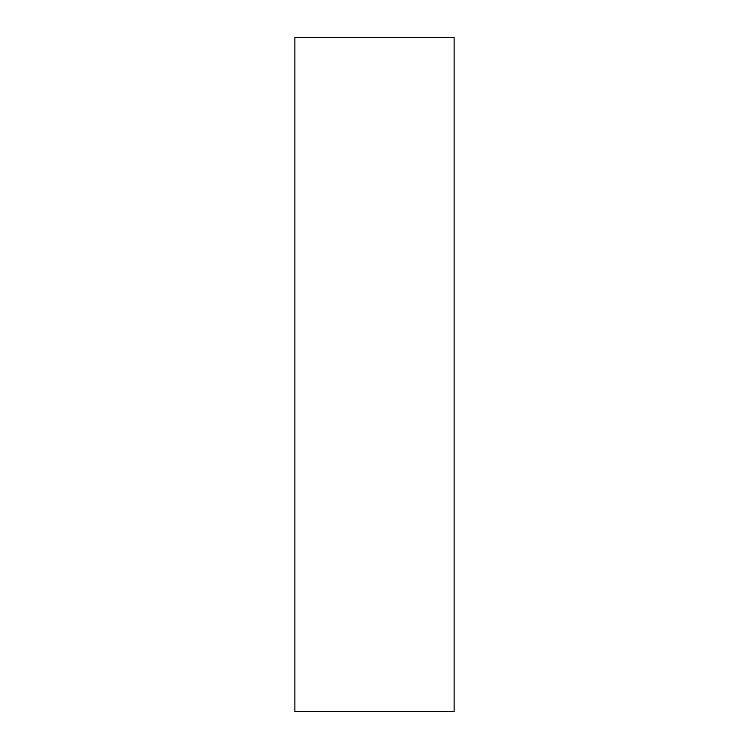 <?xml version="1.0" encoding="UTF-8"?>
<svg xmlns="http://www.w3.org/2000/svg" width="749" height="749" viewBox="0 0 749 749"><rect width="100%" height="100%" fill="white"/><g stroke="black" fill="none" stroke-linecap="round" stroke-linejoin="round"><path stroke-width="1.12" d="M454.119 711.55L454.119 37.45L294.881 37.45L294.881 711.55L454.119 711.55"/></g></svg>
